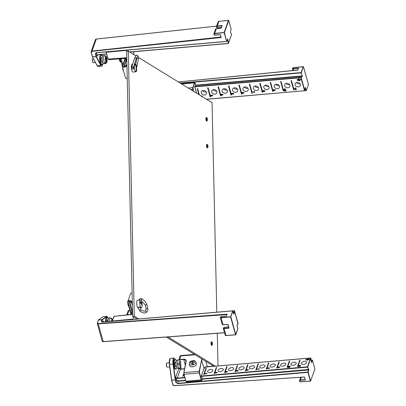 <?xml version="1.0" encoding="UTF-8"?>
<svg xmlns="http://www.w3.org/2000/svg" width="406" height="406" viewBox="0 0 406 406"><rect width="100%" height="100%" fill="white"/><g stroke="black" fill="none" stroke-linecap="round" stroke-linejoin="round"><path stroke-width="0.61" d="M226.025 335.569L225.614 335.488M227.091 314.569L98.227 323.892L103.256 341.639L102.459 341.111M98.227 323.587L97.425 323.064L98.516 319.989L102.018 319.684L101.409 321.41L102.561 322.141L232.739 310.874L230.633 316.807L221.072 317.517C220.225 317.269 220.341 316.949 221.432 316.548L226.487 316.112L227.055 314.148L98.227 323.587L98.227 323.892A1.314 0.68 164.4 0 1 97.252 323.506A1.314 0.68 164.4 0 1 97.267 323.262L102.185 341.197A1.314 0.68 -15.6 0 0 103.16 341.578L224.498 332.687M108.25 318.527L106.692 316.67L102.276 319.847L98.536 319.953L102.951 316.776A5.034 1.472 -94.9 0 1 103.195 316.68L106.453 316.477A5.034 1.472 -94.9 0 1 106.697 316.381L103.195 316.68M235.592 334.859L226.066 335.6L224.082 328.621L223.28 328.317L223.478 327.855M220.468 317.035A1.081 0.558 -15.6 0 0 220.265 317.502L222.183 324.374L222.99 324.709L228.01 324.43L223.087 324.764M236.916 325.571L238.144 323.836M104.185 322.039L103.094 321.735L103.048 322.065M102.759 322.09L102.972 320.613L103.094 321.735L104.083 322.029M228.01 324.43L229.05 328.155L228.842 327.87L224.076 328.317C223.153 328.099 223.275 327.774 224.437 327.348L228.558 326.911M224.076 328.317L224.082 328.621L229.05 328.155L227.908 324.531M134.457 319.319L234.303 310.676L234.531 310.874L234.257 310.763L233.805 313.874M237.987 324.14L234.531 310.874L234.059 314.102L232.816 310.879M237.911 328.647L236.992 325.307L238.165 323.871L234.531 310.834L232.922 310.879M216.606 26.157L96.293 39.062L92.035 51.06A1.314 1.056 19.5 0 0 91.132 51.699A1.314 1.056 19.5 0 0 91.117 52.247L92.05 51.364L221.194 37.509L220.874 36.951M91.284 52.354L92.548 56.891L96.049 56.586L95.339 54.039L96.445 52.653L226.624 41.382L224.188 32.637L214.627 33.647C213.718 34.221 213.855 34.698 215.043 35.068L220.306 34.617L215.043 35.068M220.306 34.617L221.194 37.509L220.92 37.047L92.035 51.06L92.05 51.364M220.92 37.047L220.209 34.723L215.104 35.165L213.866 33.871A1.081 0.873 -160.5 0 0 215.068 35.134M97.501 55.069L97.07 56.272L96.369 52.765M91.137 52.323L92.38 56.825L96.303 56.444L100.982 65.254L102.85 63.651M217.662 27.806L216.469 26.537L217.215 26.02L222.183 25.553L221.285 28.085L216.276 28.674L215.52 29.207L213.866 33.871A1.081 0.873 -160.5 0 1 214.617 33.343L216.368 28.73M221.351 27.567L217.702 27.841C216.713 27.689 216.302 27.253 216.469 26.537L218.123 21.873A1.081 0.873 19.5 0 1 218.875 21.345L218.946 21.34M228.365 43.422L227.451 39.372L227.73 38.834L227.527 39.499M96.643 52.734L97.07 56.272L97.135 55.581L98.054 54.805M106.621 53.927L98.013 54.673L96.78 55.307M221.986 25.877L221.214 28.06M231.537 34.647L231.537 34.358M228.314 43.386L231.593 34.576L230.41 31.901M129.575 51.943L228.192 43.406L129.808 52.085M169.378 364.329L171.565 380.148L169.368 364.319L169.947 358.737M174.265 385.604L172.992 384.792L171.728 380.255L175.23 379.95L175.94 382.493L177.752 383.629L307.931 372.363L310.367 381.107L300.709 381.762C299.613 381.361 299.486 380.884 300.328 380.336L305.388 379.899L304.444 377.001L174.265 385.604L304.464 377.062M304.733 377.301L304.444 377.001L174.321 385.7L172.824 384.726L171.586 380.224M179.016 368.1L179.132 368.425M175.367 359.589L175.057 359.005C173.58 357.473 172.997 359.127 173.296 363.969L175.483 379.808L175.23 379.95L171.713 380.173L169.525 364.334A5.034 1.472 -94.9 0 1 170.459 358.331C169.464 358.534 169.099 360.528 169.368 364.319L173.027 364.03A5.034 1.472 -94.9 0 1 173.961 358.031L170.459 358.331M179.411 368.993L178.97 367.983L180.421 369.247L177.285 378.087L175.539 377.656L177.087 380.3L176.854 380.493L178.478 381.264L185.674 380.64M179 368.1L180.452 369.206L184.552 368.851M310.844 358.107L310.6 357.975L307.464 366.821L308.631 369.643L307.921 372.058L177.747 383.33L177.752 383.629M176.27 377.925L176.128 378.24L177.31 378.443L184.882 377.788M300.181 365.116L300.653 365.507L298.151 365.725L297.938 366.324L297.522 366.359L299.694 360.239L300.11 360.203L298.202 365.578L300.151 365.405L299.882 365.141L300.181 365.116L300.298 365.537M247.574 370.12L247.457 369.709L247.685 369.973L246.746 370.399L246.031 370.231L245.818 370.835L245.397 370.871L247.569 364.75L247.99 364.715L246.132 369.947L247.391 369.572L248.579 369.886L247.833 370.282L248.33 369.902L247.457 369.709L247.685 369.973M225.98 372.195L225.157 372.109L224.97 372.642L224.548 372.678L226.721 366.557L227.142 366.522L225.208 371.957L226.274 371.358L227.7 371.769L225.98 372.195M205.147 373.642L204.751 373.454L204.538 374.043L203.7 374.484L205.872 368.359L206.289 368.323L204.538 373.271L206.126 373.759L206.639 373.495L206.304 373.144L206.887 373.474L206.065 373.911L205.147 373.642M206.695 373.708L206.218 373.302M216.55 372.957L214.764 372.921L214.546 373.545L214.124 373.581L216.296 367.46L216.718 367.425L214.87 372.622L215.606 372.327L215.018 372.749L215.454 372.957L216.022 372.576L216.611 372.804L217.068 372.571L216.799 372.241L217.322 372.551L216.55 372.957M215.018 372.749L215.495 373.099M216.276 372.591L216.647 372.941M217.073 372.51L216.692 372.393M277.572 367.318L278.44 367.516L278.212 367.263L279.155 366.826L279.866 367.136L278.516 367.653L277.318 367.476L277.09 368.13L276.674 368.166L278.846 362.045L279.262 362.01L277.42 367.191L278.059 366.943L277.638 367.648M288.818 366.897L289.955 367.181L289.595 367.476L287.402 367.405L288.854 367.044M256.622 368.952L258.642 369.186L259.15 368.572L258.871 369.348L256.663 369.1M300.354 366.349L297.806 366.659L299.816 366.344L299.552 366.08L300.354 366.349M183.933 374.388L183.268 376.25L182.852 376.286L183.781 373.667M209.663 372.485A2.735 1.411 164.4 0 1 207.573 371.688A2.735 1.411 164.4 0 1 209.831 369.592A2.735 1.411 164.4 0 1 212.845 370.216A2.735 1.411 164.4 0 1 209.663 372.485M220.088 371.581A2.735 1.411 164.4 0 1 217.997 370.785A2.735 1.411 164.4 0 1 220.255 368.689A2.735 1.411 164.4 0 1 223.27 369.313A2.735 1.411 164.4 0 1 220.088 371.581M230.512 370.678A2.735 1.411 164.4 0 1 228.421 369.881A2.735 1.411 164.4 0 1 230.679 367.785A2.735 1.411 164.4 0 1 233.694 368.415A2.735 1.411 164.4 0 1 230.512 370.678M235.911 370.947L236.434 371.15L237.089 370.84L237.008 370.5L238.251 370.505L238.043 371.104L237.749 371.135L237.916 370.653L237.266 370.642L236.399 371.302L235.642 371.038L235.394 371.739L234.972 371.774L237.145 365.654L237.566 365.618L235.688 370.901L236.49 370.521L235.982 371.292M237.15 371.074L236.921 370.648M240.941 369.775A2.735 1.411 164.4 0 1 238.845 368.978A2.735 1.411 164.4 0 1 241.103 366.882A2.735 1.411 164.4 0 1 244.118 367.511A2.735 1.411 164.4 0 1 240.941 369.775M251.365 368.871A2.735 1.411 164.4 0 1 249.269 368.08A2.735 1.411 164.4 0 1 251.527 365.984A2.735 1.411 164.4 0 1 254.542 366.608A2.735 1.411 164.4 0 1 251.365 368.871M255.821 369.973L257.993 363.847L258.414 363.812L256.242 369.932L255.821 369.973M261.789 367.973A2.735 1.411 164.4 0 1 259.693 367.176A2.735 1.411 164.4 0 1 261.951 365.08A2.735 1.411 164.4 0 1 264.966 365.704A2.735 1.411 164.4 0 1 261.789 367.973M268.422 362.949L268.838 362.908L266.991 368.115L268.914 367.76L269.437 368.054L268.66 368.46L266.879 368.425L266.666 369.034L266.25 369.069L268.422 362.949L266.366 369.059M272.213 367.07A2.735 1.411 164.4 0 1 270.117 366.273A2.735 1.411 164.4 0 1 272.375 364.177A2.735 1.411 164.4 0 1 275.39 364.801A2.735 1.411 164.4 0 1 272.213 367.07M282.637 366.166A2.735 1.411 164.4 0 1 280.541 365.37A2.735 1.411 164.4 0 1 282.799 363.274A2.735 1.411 164.4 0 1 285.814 363.903A2.735 1.411 164.4 0 1 282.637 366.166M289.27 361.142L289.686 361.107L287.778 366.476L289.727 366.308L289.458 366.045L289.757 366.019L290.229 366.41L287.727 366.628L287.514 367.227L287.098 367.263L289.27 361.142L287.215 367.252M293.061 365.263A2.735 1.411 164.4 0 1 290.97 364.466A2.735 1.411 164.4 0 1 293.223 362.37A2.735 1.411 164.4 0 1 296.238 363A2.735 1.411 164.4 0 1 293.061 365.263M307.154 360.279L306.946 359.99L307.885 359.625L305.703 359.812L305.835 359.447L308.017 359.259L307.281 359.041L307.718 358.691L309.727 359.29L307.154 360.279M303.485 364.36A2.735 1.411 164.4 0 1 301.394 363.568A2.735 1.411 164.4 0 1 303.647 361.472A2.735 1.411 164.4 0 1 306.662 362.096A2.735 1.411 164.4 0 1 303.485 364.36M201.33 376.007L307.464 366.821L307.484 367.171L201.356 376.362M310.671 357.98L205.39 367.085M300.039 360.396L299.694 360.239M299.745 360.421L297.639 366.349M246.249 370.368L246.132 369.947M247.919 364.908L247.569 364.75M247.619 364.933L245.518 370.861M227.071 366.709L226.721 366.557M226.771 366.735L224.67 372.667M204.37 374.058L204.538 373.271M206.223 368.516L205.872 368.359M205.923 368.541L203.822 374.474M215.002 373.089L214.87 372.622M216.647 367.613L216.296 367.46M216.347 367.638L214.246 373.571M277.399 367.567L277.42 367.191M279.191 362.198L278.846 362.045M278.892 362.223L276.79 368.156M183.816 373.901L182.969 376.276M235.688 370.901L235.703 371.185M237.495 365.806L237.145 365.654M237.195 365.836L235.094 371.764M258.343 364.004L257.993 363.847M258.043 364.03L255.942 369.962M267.123 368.587L266.991 368.115M268.767 363.101L268.467 363.126M289.615 361.294L289.321 361.325M307.885 359.625L307.961 359.894L307.114 360.223M309.367 359.427L307.718 358.691M305.835 359.447L305.911 359.716L308.093 359.528L308.017 359.259M226.117 371.815L225.995 371.383M277.542 367.628L277.471 367.374M258.855 368.597L258.977 369.049M247.487 370.181L246.97 369.775L247.427 369.967L246.28 370.074L246.351 370.389M227.258 371.926L226.132 372.023M225.893 372.2L225.807 371.906M204.66 373.708L204.588 373.454M278.988 367.592L278.47 367.268L279.095 366.983L279.658 367.359M287.651 367.384L289.701 367.197L287.676 367.481M299.968 366.476L299.851 366.055M289.874 366.44L289.757 366.019M246.97 369.775L246.28 370.074M226.091 371.881L226.223 371.505L227.218 371.784M279.678 367.349L278.47 367.268M269.239 368.278L268.873 367.912L269.183 368.075L268.716 368.308L268.402 368.146L268.757 368.445M268.199 368.349L267.732 367.963L268.148 368.161L267.549 368.455L267.133 368.252L267.59 368.597M268.873 367.912L268.402 368.146M267.732 367.963L267.133 368.252M216.022 372.576L216.099 372.835M237.916 370.653L238.043 371.099M178.417 81.987L297.568 70.172M180.147 83.057L301.125 72.583L303.231 66.65L293.584 67.604C292.421 68.02 292.31 68.345 293.254 68.568L298.522 68.112L297.816 70.03M180.579 83.321L301.135 72.887L302.374 76.292L195.748 85.458M195.748 85.128L301.983 75.932L300.902 77.698L304.536 90.731L305.246 87.463M295.411 87.889L296.223 88.493L293.721 88.706L293.969 89.594L293.553 89.63L291.036 80.606L291.452 80.571L293.66 88.488L295.609 88.32L295.116 87.914L295.411 87.889M243.164 92.898L242.499 93.492L241.595 93.207L241.849 94.106L241.428 94.141L238.916 85.118L239.332 85.082L241.479 92.791L242.529 92.289L244.047 92.807L243.564 93.365L243.793 92.817L242.712 92.497L243.158 93.111M243.727 93.035L243.884 92.548M221.727 95.283L220.778 95.121L220.996 95.907L220.58 95.943L218.068 86.92L218.484 86.884L220.717 94.902L221.316 94.852L221.103 94.08L221.382 94.055L223.229 94.725L221.727 95.283M198.844 94.557L197.22 88.726L197.636 88.691L199.356 94.872M201.746 96.77L202.086 96.4L201.457 95.872L202.33 96.699M211.749 95.618L211.15 96.202L210.318 95.892L210.572 96.811L210.156 96.846L207.644 87.823L208.06 87.787L210.196 95.451L210.75 95.05L210.455 95.649L211.084 95.973L211.394 95.435L212.196 95.796L212.505 95.471L211.957 94.968L212.754 95.446L212.252 96.019L211.658 95.923M210.851 95.263L210.455 95.649M211.084 95.973L211.526 95.435M212.196 95.796L212.602 95.197M275.304 90.036L274.268 90.746L272.852 90.436L273.121 91.396L272.7 91.431L270.188 82.408L270.604 82.372L272.736 90.015L273.223 89.675L272.994 90.208L274.075 90.538L273.629 90.152L274.304 89.548L275.293 90.279M273.309 89.878L272.994 90.208M283.713 90.325L283.561 90.751L284.677 90.061L286.118 90.533L285.966 90.954L285.002 91.223L283.566 90.523M286.118 90.533L285.966 90.954L286.118 90.533M251.903 91.756L254.247 92.187L254.004 91.32L254.303 91.294L254.623 92.441L251.903 91.756M296.568 89.726L294.035 89.868L295.994 89.701L295.502 89.295L295.796 89.269L296.568 89.726M204.522 95.024A2.735 2.203 19.5 0 1 201.32 91.852A2.735 2.203 19.5 0 1 204.634 90.695A2.735 2.203 19.5 0 1 206.471 93.684A2.735 2.203 19.5 0 1 204.522 95.024M214.947 94.121A2.735 2.203 19.5 0 1 211.744 90.949A2.735 2.203 19.5 0 1 215.058 89.792A2.735 2.203 19.5 0 1 216.895 92.781A2.735 2.203 19.5 0 1 214.947 94.121M225.371 93.218A2.735 2.203 19.5 0 1 222.168 90.051A2.735 2.203 19.5 0 1 225.482 88.889A2.735 2.203 19.5 0 1 227.324 91.878A2.735 2.203 19.5 0 1 225.371 93.218M231.136 93.974L231.633 93.243L231.349 93.847L232.07 94.172L232.526 93.74L232.176 93.233L233.506 93.294L233.754 94.177L233.46 94.202L233.262 93.492L232.562 93.456L232.816 93.781L232.156 94.4L231.136 93.974L231.425 95.004L231.004 95.045L228.492 86.016L228.908 85.981L231.1 93.593M231.724 93.466L231.349 93.847M232.658 93.537L232.526 93.918L232.613 93.497M235.8 92.319A2.735 2.203 19.5 0 1 232.592 89.147A2.735 2.203 19.5 0 1 235.906 87.985A2.735 2.203 19.5 0 1 237.749 90.974A2.735 2.203 19.5 0 1 235.8 92.319M246.224 91.416A2.735 2.203 19.5 0 1 243.016 88.244A2.735 2.203 19.5 0 1 246.33 87.087A2.735 2.203 19.5 0 1 248.173 90.076A2.735 2.203 19.5 0 1 246.224 91.416M251.852 93.238L249.34 84.215L249.756 84.179L252.273 93.202L251.852 93.238L252.238 93.086M256.648 90.513A2.735 2.203 19.5 0 1 253.44 87.341A2.735 2.203 19.5 0 1 256.754 86.184A2.735 2.203 19.5 0 1 258.597 89.173A2.735 2.203 19.5 0 1 256.648 90.513M262.449 91.406L262.362 90.832L262.931 90.533L263.661 90.812L264.098 90.502L264.885 90.959L264.372 91.533L262.449 91.406L262.697 92.299L262.276 92.335L259.764 83.311L260.18 83.276L262.332 90.898M263.697 90.721L264.098 90.502M264.885 90.959L264.879 91.213M263.875 91.111L263.783 91.386M267.072 89.609A2.735 2.203 19.5 0 1 263.864 86.437A2.735 2.203 19.5 0 1 267.178 85.28A2.735 2.203 19.5 0 1 269.021 88.269A2.735 2.203 19.5 0 1 267.072 89.609M277.496 88.706A2.735 2.203 19.5 0 1 274.289 85.539A2.735 2.203 19.5 0 1 277.602 84.377A2.735 2.203 19.5 0 1 279.445 87.366A2.735 2.203 19.5 0 1 277.496 88.706M280.612 81.504L281.028 81.469L283.236 89.391L285.185 89.224L284.692 88.818L284.987 88.792L285.758 89.249L283.297 89.609L283.545 90.492L283.129 90.533L280.612 81.504M287.92 87.808A2.735 2.203 19.5 0 1 284.713 84.636A2.735 2.203 19.5 0 1 288.027 83.474A2.735 2.203 19.5 0 1 289.869 86.463A2.735 2.203 19.5 0 1 287.92 87.808M299.039 80.982L298.588 80.54L299.303 80.038L297.121 80.226L296.969 79.683L299.156 79.495L298.197 79.14L298.385 78.637L301.008 79.612L299.039 80.982L300.876 79.566M298.344 86.904A2.735 2.203 19.5 0 1 295.137 83.732A2.735 2.203 19.5 0 1 298.451 82.57A2.735 2.203 19.5 0 1 300.293 85.559A2.735 2.203 19.5 0 1 298.344 86.904M206.431 99.221L304.536 90.731L206.573 99.313M194.758 86.554L300.912 77.363L300.902 77.698L194.778 86.884M291.112 80.596L293.553 89.63M293.594 89.508L293.934 89.477M238.992 85.108L241.428 94.141M241.474 94.019L241.814 93.989M241.595 93.207L241.88 92.411M218.144 86.914L220.58 95.943M220.625 95.821L220.965 95.791M197.291 88.721L198.935 94.613M207.715 87.818L210.156 96.846M210.201 96.724L210.541 96.694M210.242 95.339L210.318 95.892M270.264 82.403L272.7 91.431M272.746 91.309L273.086 91.279M273.111 89.696L272.852 90.436M254.247 92.187L254.415 91.71M254.521 92.076L254.379 92.461M202.701 90.619A2.735 2.203 -160.5 0 0 205.609 91.964A2.735 2.203 -160.5 0 0 206.177 91.857M213.125 89.716A2.735 2.203 -160.5 0 0 216.033 91.061A2.735 2.203 -160.5 0 0 216.601 90.954M223.549 88.818A2.735 2.203 -160.5 0 0 226.457 90.157A2.735 2.203 -160.5 0 0 227.03 90.051M228.568 86.011L231.004 95.045M231.05 94.918L231.39 94.892M233.973 87.914A2.735 2.203 -160.5 0 0 236.886 89.259A2.735 2.203 -160.5 0 0 237.454 89.147M244.397 87.011A2.735 2.203 -160.5 0 0 247.31 88.356A2.735 2.203 -160.5 0 0 247.878 88.244M249.416 84.209L251.898 93.116M254.821 86.108A2.735 2.203 -160.5 0 0 257.734 87.452A2.735 2.203 -160.5 0 0 258.302 87.346M259.84 83.306L262.276 92.335M262.322 92.213L262.662 92.182M265.245 85.204A2.735 2.203 -160.5 0 0 268.158 86.549A2.735 2.203 -160.5 0 0 268.726 86.442M275.669 84.306A2.735 2.203 -160.5 0 0 278.582 85.646A2.735 2.203 -160.5 0 0 279.15 85.539M280.688 81.499L283.129 90.533M283.17 90.406L283.51 90.381M286.093 83.403A2.735 2.203 -160.5 0 0 289.006 84.742A2.735 2.203 -160.5 0 0 289.574 84.636M299.303 80.038L297.121 80.226M298.735 80.434L299.105 80.799M298.263 78.957L299.156 79.495M297.085 79.672L297.187 80.043M296.517 82.499A2.735 2.203 -160.5 0 0 299.43 83.844A2.735 2.203 -160.5 0 0 299.998 83.732M243.564 93.365L243.666 93.081M241.529 92.68L241.641 93.086M210.364 95.77L210.455 95.506M272.893 90.315L272.781 89.909M242.331 92.309L242.874 93.02L243.006 92.659M242.966 92.624L242.418 93.268L241.743 92.989L242.24 92.568M222.787 94.562L221.6 94.826L221.443 94.268L222.727 94.73M221.443 95.308L221.615 94.826M221.478 94.395L221.316 94.852M275.187 89.827L274.573 90.472L273.913 90.173L274.354 89.772L275.055 90.081L275.156 89.792M273.913 90.173L274.436 89.543M284.824 90.051L285.86 90.675L285.986 90.31M285.956 90.279L284.936 90.995L283.819 90.736L284.738 90.284M241.9 92.406L241.743 92.989M221.377 95.07L221.539 94.613M283.967 90.193L283.819 90.736M264.732 90.705L264.316 91.304L263.849 91.051L264.169 90.726L264.631 90.985L264.316 91.304M263.743 90.65L263.184 91.477L262.586 91.162L262.997 90.756L263.595 91.071L263.184 91.477M264.25 90.502L263.849 91.051M263.078 90.528L262.586 91.162M233.46 94.202L233.628 93.73M231.176 93.852L231.369 93.319M93.258 58.494L92.994 58.515A2.081 0.609 85.1 0 0 92.822 58.631A2.081 0.609 85.1 0 0 92.568 60.641A2.081 0.609 85.1 0 0 93.162 62.575A2.081 0.609 85.1 0 0 93.202 62.61A2.081 0.609 85.1 0 0 93.355 62.656L95.38 62.483M92.735 58.774A1.863 0.543 85.1 0 0 92.649 58.855A1.863 0.543 85.1 0 0 92.426 60.651A1.863 0.543 85.1 0 0 92.954 62.382A1.863 0.543 85.1 0 0 92.994 62.417M105.601 55.881L106.067 56.241C107.093 58.002 108.108 62.849 105.245 63.64L103.743 63.767A4.08 1.193 -94.9 0 1 103.449 63.676A4.08 1.193 -94.9 0 1 102.17 59.317A4.08 1.193 -94.9 0 1 103.038 55.637L104.54 55.505A4.08 1.193 -94.9 0 1 104.636 55.51L105.925 56.728L106.002 61.92C105.22 61.418 105.144 56.124 105.925 56.728M106.002 61.92L104.606 63.366A4.08 1.193 85.1 0 0 104.804 63.559A4.08 1.193 85.1 0 0 105.002 63.646L104.997 63.306M106.067 56.241L106.402 62.199L105.002 63.646M104.748 63.351A4.08 1.193 -94.9 0 1 103.657 58.86A4.08 1.193 -94.9 0 1 104.54 55.505L104.636 55.51M169.226 362.766L166.907 362.964A2.081 0.609 85.1 0 0 166.729 363.081A2.081 0.609 85.1 0 0 166.48 365.09A2.081 0.609 85.1 0 0 167.069 367.024A2.081 0.609 85.1 0 0 167.262 367.11L169.723 366.897M166.648 363.223A1.863 0.543 85.1 0 0 166.556 363.304A1.863 0.543 85.1 0 0 166.333 365.101A1.863 0.543 85.1 0 0 166.861 366.836A1.863 0.543 85.1 0 0 166.962 366.897M177.696 364.877L180.903 364.431L177.696 364.877A4.08 1.193 -94.9 0 0 179.153 368.09L177.65 368.217A4.08 1.193 -94.9 0 1 176.113 364.258A4.08 1.193 -94.9 0 1 176.95 360.086L178.447 359.955A4.08 1.193 -94.9 0 0 177.574 363.573L180.843 363.111C180.406 360.767 179.604 359.716 178.447 359.955M179.878 364.486A4.08 1.193 85.1 0 0 179.833 363.832A4.08 1.193 85.1 0 0 179.772 363.299M177.574 363.573L177.427 363.583A4.08 1.193 85.1 0 0 177.554 364.892M179.153 368.09C180.228 368.283 180.832 367.06 180.964 364.415L180.903 364.431C180.634 367.09 180.117 367.181 179.366 364.7M108.118 321.598A4.08 1.193 -94.9 0 1 108.991 318.01L110.493 317.878A4.08 1.193 -94.9 0 1 110.559 317.878L111.858 319.101L111.909 321.273M111.467 318.192L112.259 319.349L112.295 320.963M109.62 321.471A4.08 1.193 -94.9 0 1 110.493 317.878L110.559 317.878M176.097 362.172L175.123 362.253A2.37 0.69 -94.9 0 1 175.128 362.253M175.225 359.574L174.565 359.635A4.74 1.385 85.1 0 0 173.595 364.471A4.74 1.385 85.1 0 0 175.382 369.074L176.042 369.018A4.74 1.385 -94.9 0 1 174.25 364.415A4.74 1.385 -94.9 0 1 175.225 359.574A4.74 1.385 -94.9 0 1 176.326 360.893M176.143 366.339A2.37 0.69 -94.9 0 1 175.839 366.659A2.37 0.69 -94.9 0 1 174.94 364.355A2.37 0.69 -94.9 0 1 175.428 361.939A2.37 0.69 -94.9 0 1 175.783 362.198M176.899 367.531A4.74 1.385 -94.9 0 1 176.042 369.018M108.143 320.09L107.169 320.177A2.37 0.69 -94.9 0 1 107.174 320.177M106.255 321.76A4.74 1.385 -94.9 0 1 107.27 317.497L106.611 317.553A4.74 1.385 85.1 0 0 105.601 321.816M106.956 321.699A2.37 0.69 -94.9 0 1 107.473 319.857A2.37 0.69 -94.9 0 1 107.829 320.121M107.27 317.497A4.74 1.385 -94.9 0 1 108.372 318.817M101.576 61.945A2.37 0.69 -94.9 0 1 101.576 61.951L102.545 61.864M101.216 57.799A2.37 0.69 -94.9 0 1 101.216 57.804L102.19 57.718M101.312 55.125L100.658 55.18A4.74 1.385 85.1 0 0 99.688 60.022A4.74 1.385 85.1 0 0 101.475 64.625L102.129 64.569A4.74 1.385 -94.9 0 1 100.343 59.966A4.74 1.385 -94.9 0 1 101.312 55.125A4.74 1.385 -94.9 0 1 102.419 56.444M102.231 61.89A2.37 0.69 -94.9 0 1 101.926 62.209A2.37 0.69 -94.9 0 1 101.033 59.905A2.37 0.69 -94.9 0 1 101.52 57.485A2.37 0.69 -94.9 0 1 101.876 57.748M102.992 63.082A4.74 1.385 -94.9 0 1 102.129 64.569M128.052 50.014L128.235 51.151M106.23 51.907L106.301 52.257L126.779 50.369L127.027 51.257M126.905 50.014L126.779 50.369M134.264 54.825L133.412 51.775M106.139 52.156L108.214 59.119L126.763 57.698M108.778 59.469L108.519 59.306M193.444 91.233L193.058 87.782L194.743 83.032L195.235 83.337L195.783 85.311L194.809 86.316L194.794 86.98L196.504 93.116M193.52 366.623L192.114 366.836M179 360.005L179.894 359.503L183.7 359.173C185.435 359.163 186.258 359.843 186.171 361.213L183.959 372.596L199.179 371.282L201.843 358.919M201.391 359.899L201.66 360.026L202.092 359.077M186.024 361.381L183.832 372.652M183.7 359.173L185.999 360.655L186.039 361.274M195.058 354.748L180.574 356.001A1.365 0.913 -169 0 0 179.599 356.666L178.955 359.995M212.236 366.456L207.263 366.562A2.847 1.472 -15.6 0 0 203.99 368.389L201.66 360.026L199.447 371.409L199.529 372.83L201.477 379.828L201.97 380.133L202.442 378.798L201.346 375.834L203.929 368.552M180.634 366.882L181.355 368.988L184.578 368.709M180.914 355.59A1.365 0.401 85.1 0 0 180.822 355.565A1.365 0.401 85.1 0 0 180.574 356.001L179.909 359.772L179.239 360.092M211.871 365.09L212.511 366.435M207.04 366.765L206.502 366.953M204.213 367.988L206.07 366.917L203.985 368.481L201.32 375.966M205.624 367.049L207.03 366.643M133.64 316.964L132.879 319.106L112.396 320.994L112.264 321.268M132.879 319.106L132.98 319.471M132.589 314.447L114.05 316.34L112.244 321.187M114.05 316.34L132.584 314.239M192.606 360.726C193.824 360.264 194.931 360.741 195.915 362.162L196.418 363.969A3.446 1.781 164.4 0 1 193.576 366.608A3.446 1.781 164.4 0 1 189.78 365.816L189.277 364.015A3.446 1.781 164.4 0 0 192.408 364.953A3.446 1.781 -15.6 0 0 193.261 364.745L192.606 360.893C194.992 361.142 195.098 361.934 192.931 363.274M192.657 361.249A3.446 1.781 -15.6 0 0 192.353 361.31A3.446 1.781 -15.6 0 0 191.931 361.426L192.408 364.953L191.759 361.096C189.587 362.436 189.698 363.228 192.084 363.477M192.779 361.223L192.606 360.893M131.153 313.356A0.655 0.528 19.5 0 0 132.402 313.249L129.382 302.419L129.803 302.384L130.27 301.054L129.803 302.404L132.539 312.204L129.803 302.404L131.473 302.257L132.386 305.535L131.468 302.237A1.751 1.411 19.5 0 0 129.839 300.953A1.751 1.411 19.5 0 0 128.149 301.8A1.751 1.411 19.5 0 0 128.134 302.526L131.153 313.356L131.869 311.336M129.869 310.285L129.047 310.351A1.314 1.056 -160.5 0 0 128.113 310.996L126.753 314.838M132.351 303.866L131.884 302.201A2.187 1.761 -160.5 0 0 129.844 300.592A2.187 1.761 -160.5 0 0 127.738 301.653A2.187 1.761 -160.5 0 0 127.717 302.561L130.737 313.391A1.096 0.878 -160.5 0 0 132.579 313.99M132.102 292.863A2.187 1.761 -160.5 0 0 130.473 293.939L127.738 301.653M129.382 302.419L129.9 300.958M119.004 58.895L119.948 61.534L121.105 61.94A4.08 1.193 -94.9 0 0 121.176 62.016M121.419 62.199L120.445 61.885M126.104 65.782L124.439 65.929L124.683 66.807M124.272 66.894L124.018 65.975L124.434 65.939L126.799 59.276L124.439 65.929M125.906 60.651L125.373 58.738L122.764 66.082L122.932 66.675M125.373 58.738A0.655 0.34 164.4 0 1 126.017 58.332A0.655 0.34 164.4 0 1 126.631 58.505A0.655 0.34 164.4 0 1 126.621 58.631L124.018 65.975M127.235 78.525A2.187 1.132 164.4 0 1 125.495 77.896L122.328 66.528A2.187 1.132 164.4 0 1 122.348 66.117L124.957 58.774A1.096 0.563 164.4 0 1 125.708 58.18A1.096 0.563 164.4 0 1 126.773 58.129M126.895 63.554L126.104 65.792A1.751 0.903 164.4 0 1 124.383 66.878A1.751 0.903 164.4 0 1 122.749 66.406A1.751 0.903 164.4 0 1 122.764 66.082M126.921 64.625L126.52 65.757A2.187 1.132 164.4 0 1 124.368 67.112A2.187 1.132 164.4 0 1 122.328 66.528M124.434 65.939L124.678 66.807M132.635 316.345L134.3 316.198L128.286 51.151L126.616 51.293L132.635 316.345L137.096 319.091M166.298 337.051L213.86 366.313M128.286 51.151L135.909 55.84M138.578 57.479L212.049 102.677L216.799 312.189M217.281 333.316L218.022 365.958M215.53 366.171L167.998 336.929M138.766 318.949L134.3 316.198M139.745 302.561A9.886 4.689 -175.4 0 1 142.1 306.114A9.886 4.689 -175.4 0 1 142.075 306.256A3.964 1.167 -95 0 1 142.019 306.571A3.964 1.167 -95 0 1 141.298 307.789A3.964 1.167 -95 0 1 139.745 302.561A3.964 1.167 -95 0 1 139.837 301.43A3.964 1.167 -95 0 1 140.613 299.892A3.964 1.167 -95 0 1 141.532 300.973L142.217 304.647A9.886 4.689 4.6 0 1 142.161 305.119A3.964 1.167 -95 0 1 142.136 305.713A3.964 1.167 -95 0 1 142.125 305.809M140.613 299.892L137.578 300.156A3.964 1.167 85 0 0 136.756 304.206A3.964 1.167 85 0 0 138.263 308.052L138.304 308.052M138.299 307.433L139.547 310.763A0.863 0.513 132.3 0 0 139.989 310.818A0.863 0.513 132.3 0 0 140.699 310.199A0.863 0.513 132.3 0 0 140.709 309.489L140.019 307.57A0.863 0.406 -175.4 0 0 139.837 307.291A0.863 0.406 -175.4 0 0 138.629 307.149A0.863 0.406 -175.4 0 0 138.299 307.433L138.304 307.372C138.923 306.824 139.497 306.87 140.024 307.509M141.582 304.206L139.837 301.43A9.886 4.689 4.6 0 1 142.217 304.647M142.161 305.119L141.76 304.485M128.103 303.942L128.555 305.566M128.758 306.439L128.123 305.434L128.656 305.931M128.002 303.972L127.926 304.931M135.817 71.771A3.964 1.167 -95 0 1 134.457 68.162A3.964 1.167 -95 0 1 135.01 64.006A3.964 1.167 -95 0 1 135.188 63.899A3.964 1.167 -95 0 1 135.254 63.889A3.964 1.167 -95 0 1 135.381 63.899A3.964 1.167 -95 0 1 136.172 64.965L136.66 70.563A3.964 1.167 -95 0 1 136.188 71.664A3.964 1.167 -95 0 1 135.944 71.786A3.964 1.167 -95 0 1 135.817 71.771A9.886 9.434 -106 0 0 135.01 64.006M132.478 64.128L132.219 64.153A3.964 1.167 85 0 0 132.153 64.163A3.964 1.167 85 0 0 131.412 68.315A3.964 1.167 85 0 0 132.909 72.05L135.944 71.786M133.498 67.655L133.209 69.116M135.502 65.067L135.381 63.899A9.886 9.434 74 0 1 136.188 71.664L136.081 70.649M122.653 67.949L122.866 70.03L122.724 67.954M123.378 70.304L122.876 70.081L123.328 70.121M206.624 121.024A1.751 0.513 -95 0 1 206.598 121.029A1.751 0.513 -95 0 1 205.933 119.328A1.751 0.513 -95 0 1 206.294 117.542A1.751 0.513 -95 0 1 206.319 117.542M206.598 121.029L206.649 121.024A1.751 0.513 -95 0 1 206.649 121.024A1.751 0.513 -95 0 1 205.964 118.806A1.751 0.513 -95 0 1 206.344 117.537A1.751 0.513 -95 0 1 206.36 117.537L206.294 117.542M206.969 118.613C207.197 119.948 207.131 120.095 206.766 119.059L206.969 118.613M207.456 145.399L207.293 144.83M207.233 147.799A1.751 0.513 -95 0 1 207.207 147.804A1.751 0.513 -95 0 1 206.608 146.617A1.751 0.513 -95 0 1 206.639 144.648A1.751 0.513 -95 0 1 206.903 144.313A1.751 0.513 -95 0 1 206.928 144.313M206.964 144.308L207.908 145.561C207.999 147.292 207.786 148.038 207.268 147.799A1.751 0.513 -95 0 1 207.258 147.799A1.751 0.513 -95 0 1 206.771 147.079A1.751 0.513 -95 0 1 206.69 144.643A1.751 0.513 -95 0 1 206.953 144.313A1.751 0.513 -95 0 1 206.964 144.308L206.903 144.313M207.42 145.485C207.842 145.987 207.852 146.292 207.446 146.399L207.42 145.48M211.714 345.394A1.751 0.513 -95 0 1 211.688 345.399A1.751 0.513 -95 0 1 211.633 345.394A1.751 0.513 -95 0 1 211.018 343.603A1.751 0.513 -95 0 1 211.384 341.908A1.751 0.513 -95 0 1 211.414 341.908M211.45 341.903C211.836 341.619 212.171 342.228 212.46 343.73L212.13 344.912C211.216 344.334 212.023 340.03 212.455 343.725A1.34 0.396 -95 0 1 211.917 344.704A1.34 0.396 -95 0 1 211.79 342.4A1.34 0.396 -95 0 1 212.46 343.725L211.754 345.394A1.751 0.513 -95 0 1 211.739 345.394A1.751 0.513 -95 0 1 211.683 345.389A1.751 0.513 -95 0 1 211.069 343.598A1.751 0.513 -95 0 1 211.44 341.908A1.751 0.513 -95 0 1 211.45 341.903L211.384 341.908M212.094 344.263C211.8 343.024 211.856 342.826 212.257 343.669L212.094 344.263M103.256 341.639L224.518 332.753M97.323 323.1L98.44 319.989L102.784 316.898M97.425 323.064L98.379 320.06M226.005 335.508A1.081 0.558 164.4 0 1 225.198 335.189L226.066 335.6L235.566 334.793L226.005 335.508M221.498 316.543L220.265 317.502A1.081 0.558 -15.6 0 0 221.072 317.822L230.892 316.969L235.825 334.747L237.931 328.723L235.566 334.793L230.638 317.106L232.937 310.94M237.87 328.885L236.942 325.176M101.926 322.105A1.314 0.68 164.4 0 1 101.652 321.816A1.314 0.68 164.4 0 1 101.667 321.572L101.409 321.41M101.774 321.968L102.276 319.847L102.038 319.654L106.453 316.477L106.692 316.67M226.502 316.076L221.432 316.548M222.99 324.709L221.072 317.517M222.6 324.678L223.016 324.764M96.364 39.052L96.293 39.062A1.314 1.056 -160.5 0 0 95.39 39.702L91.132 51.699L92.385 56.84M102.865 63.595L102.5 65.412L101.835 66.224L98.161 66.569A5.034 1.472 -94.9 0 1 97.252 65.757L92.456 56.926M96.445 52.653L226.649 41.448M95.339 54.039L95.593 53.902A1.314 1.056 19.5 0 1 95.603 53.353L96.511 52.744L226.685 41.478L224.437 32.495L214.617 33.343L214.627 33.647M95.603 53.353A1.314 1.056 19.5 0 1 96.471 52.719M101.662 66.264A5.034 1.472 -94.9 0 1 100.754 65.452L96.07 56.647L96.303 56.444L95.593 53.902L95.933 52.942M100.982 65.254L97.252 65.757L92.395 56.87L97.08 65.676L98.161 66.569M228.634 20.407L231.115 29.171M221.392 27.466L217.636 27.745C216.454 27.359 216.317 26.882 217.225 26.319L218.875 21.345L228.512 20.341M221.366 27.532L217.738 27.801M227.67 39.093L226.873 41.331L227.73 38.834L228.456 43.325L231.598 34.485L230.451 32.018L231.075 29.41M102.129 55.815L101.947 54.5L102.145 55.84M224.173 32.333L228.431 20.336L228.695 20.498L224.437 32.495L224.173 32.333M217.225 26.319L221.955 25.877M230.451 32.018L231.136 29.202L228.7 20.457L218.905 21.31L218.123 21.873M228.233 43.533L129.763 52.054M106.656 54.059L98.12 54.795M174.286 385.664A1.314 1.056 19.5 0 1 172.855 384.761M172.992 384.792L171.555 380.163M311.194 360.147L312.255 360.066M179.767 367.907L180.127 369.191L179.777 367.897M312.376 360.132L314.858 368.897M310.392 381.173L300.77 381.858L310.615 381.056L308.179 372.221L307.931 372.363L308.915 370.155L308.656 369.993L202.33 379.199M185.578 380.29L178.452 380.909L177.747 383.33A1.314 1.056 19.5 0 1 176.194 382.356L175.94 382.493M178.924 368.11L175.539 377.656L176.854 380.493L176.194 382.356L175.483 379.808L175.214 379.869L173.027 364.03L173.296 363.969M305.312 379.6L300.323 380.031L300.328 380.336M301.293 377.306L300.323 380.031A1.081 0.873 -160.5 0 0 299.552 380.564C299.582 381.498 299.988 381.929 300.77 381.858L300.709 381.762M300.694 377.347L299.552 380.564A1.081 0.873 -160.5 0 0 300.734 381.823M308.915 370.155L307.723 366.983L310.859 358.138L311.585 362.629L312.437 360.223L312.178 360.061L311.493 362M311.189 360.112L312.442 360.183L314.878 368.927L310.615 381.056L314.817 369.135M308.864 369.45L202.452 378.834M178.452 380.909L177.087 380.3M184.781 377.438L177.285 378.087L177.31 378.443M184.542 368.887L180.421 369.247M247.548 370.14L247.391 369.572M278.572 367.648L278.501 367.389M205.345 373.5L205.426 373.794M304.744 90.751L306.088 90.634M297.831 69.979L298.324 68.431M308.362 84.661L306.317 90.431L305.256 87.366L304.784 90.589L301.15 77.556L302.374 76.292L301.125 72.583L301.384 72.745L303.302 66.655M293.254 68.568L293.264 68.873L298.293 68.436M292.635 68.086A1.081 0.558 -15.6 0 0 292.437 68.558A1.081 0.558 -15.6 0 0 293.264 68.873L293.705 70.456M305.236 87.605L306.063 90.574L306.317 90.523L304.784 90.685M308.403 84.428L303.429 66.716M206.456 99.242L304.541 90.751M274.268 90.746L274.365 90.472M211.247 95.938L211.15 96.202M212.343 95.76L212.252 96.019M264.468 91.269L264.372 91.533M202.086 96.4L202.188 96.11M232.156 94.4L232.247 94.141M106.326 57.007C107.108 57.505 107.184 62.803 106.402 62.199M179.239 363.395C179.513 360.736 180.025 360.645 180.782 363.126M112.259 319.349L112.604 320.095M111.285 321.324L111.858 319.101M106.159 52.232L108.214 59.119M193.124 91.04L192.779 89.239L190.515 89.432M193.038 89.142L192.779 89.239A1.365 0.401 -94.9 0 1 192.799 87.62L188.211 88.016M193.058 87.782L192.799 87.62L194.484 82.87L181.655 83.981M194.743 83.032L194.484 82.87A1.365 0.401 -94.9 0 1 194.682 82.636L181.345 83.788M199.447 371.409L199.179 371.282A1.365 0.401 -94.9 0 0 199.275 372.972L199.529 372.83M185.994 360.655L183.959 372.596A1.365 0.401 85.1 0 0 184.055 374.291L199.275 372.972L201.224 379.97A1.365 0.401 85.1 0 0 201.615 380.569L186.395 381.884A1.365 0.401 85.1 0 1 186.004 381.29L201.477 379.828M179.909 359.772L183.715 359.442L185.283 365.08M205.817 361.365L207.263 366.562M183.913 374.261L185.836 381.224L184.055 374.291L185.836 381.224L186.395 381.884M185.841 381.183L186.334 381.488M179.777 363.319L180.097 364.466M180.711 366.674L181.38 369.13M181.193 368.942L180.624 366.902M212.972 366.395L212.962 365.76M212.221 365.309L212.475 366.207M201.346 375.834L201.356 376.423M201.396 376.54L202.442 378.798M202.386 378.96L201.615 380.569M113.893 316.538L112.3 321.024M195.915 362.162A3.446 1.781 164.4 0 1 193.261 364.745M129.047 310.351L127.484 314.762M128.595 301.222L128.134 302.526M131.884 302.201L132.285 301.074M119.943 58.824A4.08 1.193 85.1 0 0 120.958 61.956M121.155 58.733L122.835 64.747M126.987 67.426L126.52 65.757M146.19 309.022L146.185 309.032A0.863 0.406 4.6 0 1 147.079 308.692A0.863 0.406 4.6 0 1 147.906 309.169A0.863 0.406 4.6 0 1 147.906 309.164A0.863 0.406 4.6 0 0 147.079 308.682A0.863 0.406 4.6 0 0 146.19 309.022A0.863 0.406 4.6 0 1 146.19 309.022L145.333 305.15L146.86 304.348C145.353 301.506 143.511 299.572 141.344 298.542A0.863 0.634 114 0 1 141.049 300.12M140.709 309.489C140.75 309.829 141.806 310.377 143.861 311.128L145.241 310.976A0.863 0.71 69.9 0 1 145.805 312.605M137.274 56.901L136.193 58.677A0.863 0.386 -156.1 0 0 135.33 57.885A0.863 0.386 -156.1 0 0 134.619 57.977L131.909 66.548A0.863 0.259 11.6 0 0 132.478 66.919A0.863 0.259 11.6 0 0 133.594 66.894L133.513 67.858L132.691 67.472M135.797 64.239L136.852 57.642A0.863 0.599 1.5 0 0 137.7 58.261A0.863 0.599 1.5 0 0 138.573 57.688L137.497 55.241L136.802 55.241A0.863 0.822 -106 0 1 137.862 56.058A0.863 0.822 -106 0 1 137.304 56.891A0.863 0.822 -106 0 0 137.243 55.246A0.863 0.822 -106 0 0 136.797 55.246L136.802 55.241C136.736 54.708 136.01 55.622 134.619 57.977M132.721 69.127A0.863 0.822 -106 0 0 133.498 67.695M136.446 65.762L137.116 65.95L138.573 57.688M206.552 118.877A1.34 0.396 -95 0 1 207.172 118.308A1.34 0.396 -95 0 1 207.161 120.536A1.34 0.396 -95 0 1 206.552 118.877M206.974 117.984C207.877 119.1 206.791 122.597 206.568 118.882L206.974 117.984M206.811 118.704L206.933 119.8L206.816 118.704M207.314 146.799A1.34 0.396 -95 0 1 207.425 144.683A1.34 0.396 -95 0 1 207.973 146.561A1.34 0.396 -95 0 1 207.314 146.799M207.263 144.952C207.913 143.48 208.339 149.271 207.324 146.779L207.263 144.952M212.12 343.664L211.998 344.161L211.932 343.065L212.12 343.664M102.185 341.197L103.225 341.674L224.528 332.783M233.744 314.071L232.77 310.834L102.596 322.105L101.652 321.816M228.548 326.881L224.467 327.312L223.28 328.317L225.198 335.189M108.29 318.619L107.661 317.071L106.697 316.381M222.183 324.374L223.051 324.8L227.898 324.531L228.842 327.926M112.259 321.242L104.124 321.943L103.307 321.709L103.063 321.232M216.616 26.121L96.323 39.027L95.39 39.702M220.925 37.113L220.194 34.723M215.52 29.207L216.302 28.633L221.204 28.06M221.996 25.766L221.179 28.06M106.666 54.089L98.09 54.83L97.135 55.586M175.402 359.599L173.961 358.031M311.564 362.441L310.631 357.94L205.806 367.014M247.508 370.17L247.432 369.902M278.552 367.648L278.465 367.339M268.467 368.46L268.396 368.206M267.209 368.602L267.128 368.328M206.644 373.413L206.72 373.693M215.013 372.82L215.094 373.109M216.271 372.688L216.342 372.952M237.094 370.764L237.175 371.059M178.366 81.956L297.705 70.06L298.329 68.33M304.698 90.792L306.317 90.523L308.423 84.458L303.495 66.772L293.609 67.563L292.437 68.558L292.985 70.527M274.075 89.584L273.918 90.02M264.763 90.736L264.631 91.111M263.824 90.584L263.59 91.233M243.788 92.944L243.92 92.578M272.994 90.076L273.131 89.696M202.086 96.552L202.229 96.156M263.991 90.518L263.849 90.919M262.743 90.563L262.586 91M211.47 95.745L211.577 95.435M212.5 95.608L212.637 95.227M231.354 93.705L231.506 93.268M175.478 366.395L176.458 366.313M111.965 318.548L112.65 319.958M106.139 52.196L108.047 59.058L108.585 59.692L125.251 58.418M194.758 86.488L196.519 93.126M194.682 82.636L195.235 83.296L195.783 85.27L194.773 86.473M207.05 99.607L207.045 99.272M194.469 354.387L180.822 355.565L179.599 356.666M213.094 365.842L213.104 366.379M114.238 316.112L112.244 321.095M191.754 360.929C190.12 361.31 189.292 362.335 189.277 364.015M122.333 66.168L120.277 58.799M141.298 307.789L140.019 307.9M142.1 306.114L142.019 306.571M145.333 305.15L141.288 300.455M139.547 310.763C142.283 312.772 144.303 313.407 145.617 312.671L145.83 312.595C146.957 312.656 148.165 309.448 147.906 309.169L146.86 304.348M141.344 298.542L140.151 298.451L138.862 300.374M145.241 310.976L146.185 309.032M135.254 63.889L134.31 63.97M136.193 58.677L133.594 66.894M131.909 66.548C131.574 68.193 131.803 69.056 132.595 69.127L133.168 69.127M136.736 67.005L137.116 65.95M206.659 121.024C207.74 121.825 207.299 116.634 206.36 117.537"/></g></svg>
